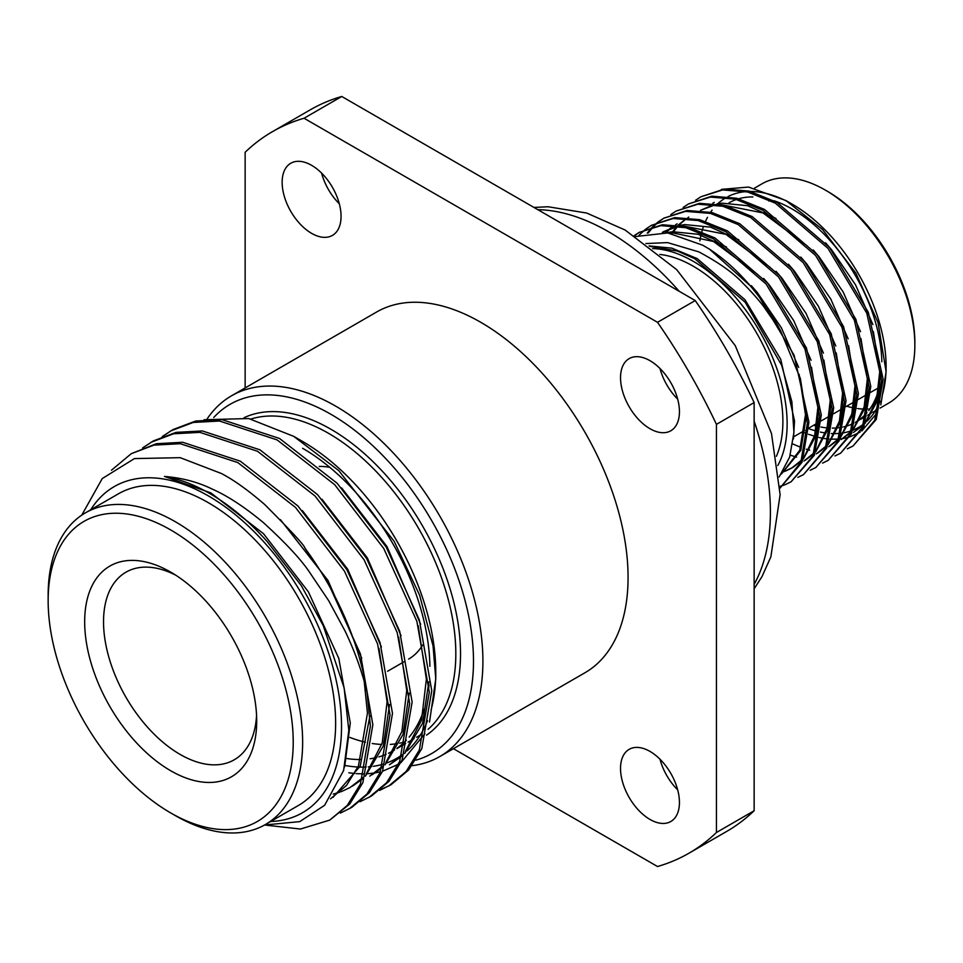 <?xml version="1.0" encoding="UTF-8"?>
<svg xmlns="http://www.w3.org/2000/svg" width="963" height="963" viewBox="0 0 963 963"><rect width="100%" height="100%" fill="white"/><g stroke="black" fill="none" stroke-linecap="round" stroke-linejoin="round"><path stroke-width="1.44" d="M649.989 360.692A41.662 24.051 -120 0 0 629.152 358.621A41.662 24.051 -120 0 0 622.772 392.001A41.662 24.051 -120 0 0 649.989 428.716A41.662 24.051 -120 0 0 670.814 430.774A41.662 24.051 -120 0 0 677.194 397.394A41.662 24.051 -120 0 0 649.989 360.692M677.699 399.151A41.662 24.051 60 0 1 659.98 368.48M649.989 751.417A41.662 24.051 -120 0 0 629.152 749.358A41.662 24.051 -120 0 0 622.772 782.738A41.662 24.051 -120 0 0 649.989 819.441A41.662 24.051 -120 0 0 670.814 821.511A41.662 24.051 -120 0 0 677.194 788.131A41.662 24.051 -120 0 0 649.989 751.417M677.699 789.889A41.662 24.051 60 0 1 659.98 759.205M311.603 165.323A41.662 24.051 -120 0 0 290.778 163.253A41.662 24.051 -120 0 0 284.386 196.633A41.662 24.051 -120 0 0 311.603 233.347A41.662 24.051 -120 0 0 332.428 235.405A41.662 24.051 -120 0 0 338.82 202.025A41.662 24.051 -120 0 0 311.603 165.323M339.313 203.795A41.662 24.051 60 0 1 321.594 173.111M415.787 760.18A201.616 116.403 -120 0 0 466.309 605.474A201.616 116.403 -120 0 0 330.923 414.295A201.616 116.403 -120 0 0 213.762 417.473M207.165 418.857A208.285 120.255 60 0 1 231.493 395.817A208.285 120.255 60 0 1 335.642 406.121A208.285 120.255 60 0 1 471.701 589.669A208.285 120.255 60 0 1 439.778 756.569A208.285 120.255 60 0 1 412.08 765.681M175.398 815.637L170.68 812.916A173.292 100.056 -120 0 0 293.221 742.172A173.292 100.056 -120 0 0 170.68 529.927A173.292 100.056 -120 0 0 48.15 600.683A173.292 100.056 -120 0 0 170.68 812.916L175.398 815.637A179.961 103.896 60 0 0 265.379 824.545A179.961 103.896 60 0 0 292.957 680.347A179.961 103.896 60 0 0 175.398 521.765A179.961 103.896 60 0 0 85.418 512.858A179.961 103.896 60 0 0 48.15 595.23L48.15 600.683M170.68 770.737A121.639 70.227 60 0 1 84.672 621.761A121.639 70.227 60 0 1 170.68 572.106L170.68 572.106A121.639 70.227 60 0 1 170.692 572.106A121.639 70.227 60 0 1 256.7 721.082A121.639 70.227 60 0 1 170.68 770.737M175.531 575.067A108.301 62.535 -120 0 0 125.96 572.191A108.301 62.535 -120 0 0 109.361 658.969A108.301 62.535 -120 0 0 180.105 754.414A108.301 62.535 -120 0 0 234.262 759.783A108.301 62.535 -120 0 0 256.555 715.401M329.767 467.332A108.301 62.535 -120 0 0 319.222 466.441M346.885 758.543A179.961 103.896 -120 0 0 360.956 759.506M370.105 758.772A179.961 103.896 -120 0 0 376.81 757.448M378.844 756.906A179.961 103.896 -120 0 0 386.103 754.342M388.474 753.271A179.961 103.896 -120 0 0 392.627 751.08A179.961 103.896 -120 0 0 394.505 749.948M397.141 748.203A179.961 103.896 -120 0 0 406.362 740.234M409.179 737.092A179.961 103.896 -120 0 0 424.105 709.153M428.716 687.955A179.961 103.896 -120 0 0 429.053 685.09M429.883 666.312A179.961 103.896 -120 0 0 302.647 448.301M265.379 824.545L298.361 805.501A179.961 103.896 -120 0 0 325.951 661.304A179.961 103.896 -120 0 0 208.393 502.722A179.961 103.896 -120 0 0 118.413 493.814L85.418 512.858M162.266 436.552L172.979 429.594L195.658 421.036L221.984 419.615L279.571 438.49L337.158 483.27L386.163 547.008L419.326 619.907L431.761 690.748L421.782 748.648L408.649 770.003L391.086 784.676L379.651 790.406M389.846 785.375L380.77 789.504M170.523 431.015L193.202 422.456L219.528 421.024L277.115 439.91L334.703 484.69L383.719 548.429L416.871 621.328L429.305 692.168L419.326 750.069L406.181 771.423L388.619 786.097M142.632 447.891L153.346 440.934L176.024 432.375L202.35 430.943L259.938 449.829L317.525 494.609L366.53 558.347L399.681 631.246L412.128 702.087L402.137 759.988L389.004 781.354L371.441 796.016L360.018 801.746M150.89 442.354L173.569 433.783L199.895 432.363L257.482 451.25L315.07 496.029L364.074 559.768L397.225 632.667L409.672 703.508L399.681 761.408L386.548 782.763L368.985 797.436M111.467 470.221L131.245 453.693L156.379 443.714L182.705 442.282L240.293 461.169L297.892 505.948L346.897 569.687L380.048 642.586L392.483 713.427L382.504 771.327L369.371 792.681L351.808 807.355L340.384 813.085M131.245 453.693L153.924 445.123L180.262 443.702L237.849 462.589L295.436 507.369L344.441 571.107L377.592 644.006L390.027 714.847L380.048 772.747L366.915 794.102L349.352 808.776M270.675 821.487A188.291 108.711 -120 0 0 337.604 687.209A188.291 108.711 -120 0 0 208.393 495.921A188.291 108.711 -120 0 0 90.715 509.8M264.56 825.014L299.758 821.62L324.639 805.273L343.635 770.46L348.811 730.411L344.128 687.835L323.243 625.625L301.299 585.636L267.269 541.615C249.044 521.248 229.88 505.214 209.778 493.525C194.201 484.57 179.094 478.864 164.432 476.432C181.947 477.829 197.909 482.066 212.305 489.132C227.473 495.801 244.482 506.947 263.356 522.584C285.409 542.711 300.733 559.154 309.34 571.926L328.672 600.671L345.043 630.982C354.841 651.47 362.196 671.957 367.084 692.445L370.394 726.186L360.415 784.075L347.282 805.441L329.719 820.115L300.42 829.035L265.607 825.135M367.084 692.445A208.285 120.255 60 0 0 304.838 547.995C305.163 546.177 291.813 531.708 264.777 504.588C248.334 490.36 233.853 479.983 221.346 473.483L180.201 457.678L134.447 458.581L102.259 478.563L81.747 515.157M204.06 419.736L248.719 418.544L293.739 436.359L302.647 441.499A188.291 108.711 60 0 1 435.782 672.102L435.782 678.795L429.522 722.033M435.758 675.412A188.291 108.711 60 0 1 431.111 709.791M427.512 720.661A188.291 108.711 60 0 1 407.241 750.743M402.305 754.715A188.291 108.711 60 0 1 386.837 762.937M383.334 764.104A188.291 108.711 60 0 1 373.439 766.307M371.766 766.536A188.291 108.711 60 0 1 368.263 766.885M366.133 767.017A188.291 108.711 60 0 1 359.765 767.078M357.983 767.017A188.291 108.711 60 0 1 345.055 765.453M293.739 436.359L338.735 470.582L394.168 541.326L419.603 595.158L433.049 645.944L435.782 678.795M424.864 733.746L400.945 762.624M398.369 764.297L382.54 771.243M380.445 771.796L375.233 772.892M374.715 772.976L367.673 773.746M364.195 773.891L356.31 773.65M354.745 773.518L348.835 772.771M439.778 756.569L584.938 672.764A208.285 120.255 -120 0 0 616.862 505.864A208.285 120.255 -120 0 0 480.79 322.316A208.285 120.255 -120 0 0 376.653 312L231.493 395.817M768.799 201.05A108.301 62.535 60 0 1 770.027 200.364M827.662 191.444L825.303 190.084L827.662 191.444A123.3 71.19 60 0 1 914.85 342.455L914.85 345.175A126.635 73.116 -120 0 0 825.303 190.084L825.303 190.084A126.635 73.116 -120 0 0 761.986 183.813L754.583 188.086M846.646 406.217A126.635 73.116 -120 0 0 856.348 408.384M857.756 408.589A126.635 73.116 -120 0 0 863.534 409.058M864.69 409.082A126.635 73.116 -120 0 0 867.663 409.034M869.059 408.962A126.635 73.116 -120 0 0 869.938 408.89M880.062 408.095L888.62 403.148A126.635 73.116 -120 0 0 914.85 345.175M785.928 200.545L792.32 204.228A132.629 76.583 60 0 1 886.104 366.674L886.104 371.778L878.027 322.533L855.926 273.239L822.558 229.531L785.928 200.545L748.54 187.063L721.48 189.374M886.08 369.166A132.629 76.583 60 0 1 882.505 394.324M880.158 401.186A132.629 76.583 60 0 1 867.109 421.048M863.751 423.937A132.629 76.583 60 0 1 853.134 430.076M851.521 430.702A132.629 76.583 60 0 1 841.963 433.073M840.651 433.242A132.629 76.583 60 0 1 831.322 433.531M825.604 432.989A132.629 76.583 60 0 1 820.416 432.074M816.937 431.243A132.629 76.583 60 0 1 808.872 428.679M802.42 431.761L807.126 433.759M808.547 434.301L818.237 437.31M819.561 437.623L823.485 438.394M824.448 438.55L828.649 439.068M829.901 439.164L838.677 439.128M839.905 439.008L842.637 438.647M842.745 438.622L848.8 437.238M850.1 436.829L860.176 432.086M861.825 430.979L877.63 412.236M880.808 404.893L886.104 371.778M699.884 240.834A132.629 76.583 60 0 1 700.992 235.128M701.883 231.638A132.629 76.583 60 0 1 703.447 226.594M705.554 221.321A132.629 76.583 60 0 1 707.516 217.313M710.61 212.197A132.629 76.583 60 0 1 712.09 210.115M717.543 203.987A132.629 76.583 60 0 1 726.391 197.439M728.016 196.572A132.629 76.583 60 0 1 746.036 191.613M750.502 191.456A132.629 76.583 60 0 1 789.215 202.507M777.815 465.49A132.629 76.583 -120 0 0 693.348 261.37A132.629 76.583 -120 0 0 652.589 248.598M649.568 246.287L677.555 251.114L694.841 258.782L745.145 302.226L781.643 365.23L791.863 401.74L793.933 432.423L789.636 457.136L779.139 476.974M779.922 488.205L800.819 462.445L807.403 422.998L800.373 378.531L780.596 330.875L762.973 305.572C756.834 297.796 750.165 290.357 742.955 283.254C733.794 273.191 719.096 262.743 698.825 251.873L667.54 242.604L645.872 243.555M635.688 236.525L667.756 232.938L702.689 245.192L709.587 249.236A145.967 84.275 60 0 1 780.596 330.875M659.836 254.437A126.635 73.116 60 0 1 693.348 266.269A126.635 73.116 60 0 1 776.383 456.306M774.023 200.749A126.635 73.116 60 0 1 792.32 209.127A126.635 73.116 60 0 1 881.831 361.787M881.41 374.27A126.635 73.116 60 0 1 881.049 377.616M878.533 390.22A126.635 73.116 60 0 1 868.758 410.515M866.953 412.754A126.635 73.116 60 0 1 860.814 418.676M859.189 419.904A126.635 73.116 60 0 1 855.638 422.203A126.635 73.116 60 0 1 855.325 422.372M853.808 423.19A126.635 73.116 60 0 1 843.576 426.898M842.168 427.199A126.635 73.116 60 0 1 838.376 427.789M837.232 427.909A126.635 73.116 60 0 1 832.333 428.126M827.169 427.897A126.635 73.116 60 0 1 820.933 427.03M817.9 426.38A126.635 73.116 60 0 1 813.663 425.273M792.766 443.967L800.843 447.362M806.272 449.203L809.751 450.178M847.332 448.818L852.965 446.062L874.729 420.325L881.627 380.144L866.772 313.168L827.963 248.322L775.323 203.157L747.613 191.986L722.683 189.928L700.811 196.813L695.587 200.268M852.965 446.062L876.258 419.447L883.155 379.253L868.301 312.277L829.492 247.443L776.852 202.278L749.142 191.107L724.212 189.049L700.811 196.813M779.922 488.229L802.035 462.288L808.944 422.107L794.078 355.13L755.269 290.296L709.587 249.236M779.837 486.435L784.652 484.858M785.483 484.533L791.117 481.765L812.88 456.041L819.778 415.847L804.924 348.871L766.115 284.037L713.475 238.872L685.764 227.701L660.835 225.631L638.963 232.516L634.256 235.598M791.117 481.765L814.409 455.15L821.307 414.969L806.452 347.992L767.643 283.146L715.003 237.981L687.293 226.811L662.363 224.752L638.963 232.516M797.846 477.383L803.479 474.627L825.243 448.89L832.152 408.709L817.286 341.733L778.477 276.887L725.849 231.722L698.127 220.551L673.209 218.493L651.337 225.378L646.101 228.845M803.479 474.627L826.772 448.012L833.681 407.831L818.815 340.842L780.006 276.008L727.378 230.843L699.668 219.672L674.738 217.614L651.337 225.378M810.22 470.245L815.854 467.488L837.617 441.752L844.515 401.571L829.661 334.594L790.852 269.748L738.212 224.584L710.501 213.413L685.572 211.354L663.7 218.24L658.475 221.695M815.854 467.488L839.146 440.873L846.044 400.68L831.189 333.704L792.38 268.87L739.74 223.705L712.03 212.534L687.101 210.464L663.7 218.24M822.583 463.107L828.216 460.338L849.98 434.614L856.889 394.421L842.023 327.444L803.214 262.61L750.586 217.445L722.876 206.275L697.946 204.204L676.074 211.09L670.838 214.556M828.216 460.338L851.521 433.723L858.418 393.542L843.564 326.565L804.755 261.719L752.115 216.555L724.405 205.384L699.475 203.325L676.074 211.09M790.25 455.15L796.545 457.1M834.957 455.956L840.591 453.2L862.354 427.464L869.252 387.282L854.398 320.306L815.589 255.472L762.949 210.295L735.238 199.136L710.321 197.066L688.449 203.951L683.212 207.418M840.591 453.2L863.883 426.585L870.793 386.404L855.926 319.427L817.118 254.581L764.478 209.416L736.767 198.246L711.85 196.187L688.449 203.951M639.733 232.083L634.448 235.718M645.391 229.387L639.023 235.237M657.765 222.236L652.974 226.461M652.324 227.112L647.244 233.118M664.47 217.807L659.294 221.358M658.596 221.911L653.853 226.233M653.215 226.895L648.243 232.938M453.429 748.684L657.524 866.519A416.57 240.509 -120 0 0 689.075 853.146A416.57 240.509 -120 0 0 716.436 832.501L716.436 424.358A416.57 240.509 -120 0 0 657.524 322.316L304.055 118.244A416.57 240.509 -120 0 0 272.517 131.63A416.57 240.509 -120 0 0 245.144 152.262L245.144 387.933M716.436 424.358L754.137 402.594L754.137 810.738L716.436 832.501M304.055 118.244L341.769 96.481L695.226 300.552L657.524 322.316M695.226 300.552A416.57 240.509 60 0 1 754.137 402.594M754.137 810.738A416.57 240.509 60 0 1 726.776 831.37L689.075 853.146M272.517 131.63L310.218 109.854A416.57 240.509 60 0 1 341.769 96.481M729.003 202.856A126.635 73.116 60 0 1 736.502 199.449M738.729 198.751A126.635 73.116 60 0 1 752.885 196.934M863.245 425.297L853.435 432.459L863.63 424.262M865.713 421.842L876.511 399.801L879.713 371.826L873.333 331.489M850.871 432.435L841.06 439.597L851.268 431.4M853.35 428.98L864.148 406.94L867.338 378.965L860.97 338.627M807.235 245.926L762.997 212.919L718.783 204.204M715.353 204.77L700.462 210.343L714.04 204.577M828.698 446.736L838.893 438.538M840.976 436.119L851.774 414.078L854.963 386.103L848.596 345.777M686.378 218.529L678.181 225.089M676.796 226.51L671.271 233.503M816.323 453.886L826.531 445.676M828.601 443.269L839.411 421.228L842.601 393.253L836.233 352.915M674.004 225.667L670.453 228.159M669.803 228.664L665.397 232.637M803.949 461.024L814.156 452.827M816.239 450.407L827.036 428.366L830.226 400.391L823.859 360.054M770.123 267.341L725.885 234.346L681.672 225.631M678.253 226.197L662.339 232.372M782.714 472.014L785.098 471.208M785.868 470.919L791.586 468.162L801.782 459.965M803.864 457.545L814.662 435.505L817.864 407.53L811.484 367.204M757.761 274.491L713.511 241.484L671.163 232.552L667.973 232.962M781.438 473.928L799.772 450.227L805.489 414.68L799.121 374.342M865.207 423.275L877.462 400.632L881.097 369.876M872.899 324.567L855.565 284.879L831.538 249.706L825.532 242.784M852.833 430.413L865.087 407.77L868.722 377.014M860.525 331.705L843.191 292.03L819.164 256.856L813.157 249.923M775.973 218.432L747.601 205.709L722.057 203.169L717.014 203.903M830.106 445.929L838.508 439.573M840.458 437.551L852.712 414.921L856.36 384.165M848.162 338.844L830.828 299.168L806.789 263.994L800.795 257.073M688.798 217.084L687.895 217.638M686.523 218.541L678.71 225.161M677.627 226.329L672.054 233.66M817.731 453.067L826.134 446.712M828.096 444.701L840.35 422.059L843.985 391.303M835.788 345.994L818.454 306.306L794.427 271.133L788.42 264.211M677.133 223.813L675.532 224.776M674.16 225.679L671.211 227.846M670.573 228.375L665.963 232.697M805.369 460.206L813.759 453.862M815.721 451.84L827.975 429.197L831.623 398.441M823.425 353.132L806.079 313.444L782.052 278.283L776.046 271.349M738.862 239.859L710.489 227.136L684.946 224.596L679.902 225.33M676.929 226.004L663.351 231.77M664.061 231.373L662.46 232.372M783.027 471.521L785.724 470.678M786.506 470.401L792.994 467.344L801.397 461M803.359 458.978L815.613 436.347L819.248 405.592M811.051 360.27L793.717 320.595L769.69 285.421L763.683 278.488M726.487 247.01L698.127 234.274L672.571 231.734L666.264 232.733M781.342 474.073L800.795 450.383L806.874 412.73M798.676 367.409L781.342 327.733L757.315 292.559L751.309 285.638M793.428 438.984L794.535 421L780.764 359.368L744.941 299.698L697.152 258.578L671.909 248.165L649.062 245.902M878.906 387.523A108.301 62.535 60 0 1 877.1 388.643L870.745 392.302M304.838 547.995L327.251 581.026L360.415 653.925L372.85 724.766L362.87 782.654L349.738 804.021L329.707 820.115M364.219 681.407L367.457 713.15L358.441 765.97L346.499 785.447L330.514 798.821M378.953 648.424L387.09 701.81L382.251 742.906L366.109 774.144M362.967 777.562L350.147 787.481L341.143 791.73M339.783 792.212L333.246 794.09M398.598 637.085L406.735 690.471L401.884 731.567L385.754 762.804M382.612 766.223L369.78 776.154M418.231 625.745L426.368 679.144L421.529 720.228L405.387 751.477M402.245 754.884L389.425 764.815L401.74 756.268M164.432 476.432L210.837 492.9L263.549 533.743L308.425 591.896L338.807 658.427L350.279 723.069L344.622 766.873M280.45 519.671L328.058 580.569L361.775 658.343M369.948 715.858L360.21 766.115L332.969 797.412M302.382 510.619L347.691 569.229L381.408 647.004M389.582 704.519L383.358 745.819L365.422 776.142M362.473 778.947L352.602 786.073M322.015 499.279L367.336 557.89L401.053 635.664M409.215 693.179L403.003 734.48L385.068 764.803M382.106 767.607L372.236 774.734M341.66 487.94L386.97 546.551L420.687 624.325M428.86 681.852L422.637 723.141L404.701 753.463M408.637 659.101A108.301 62.535 -120 0 0 422.673 644.933M428.054 729.328A179.961 103.896 -120 0 0 443.221 582.711A179.961 103.896 -120 0 0 328.564 433.338A179.961 103.896 -120 0 0 250.946 419.025M244.072 417.689A183.283 105.822 60 0 1 330.923 429.257A183.283 105.822 60 0 1 449.528 587.045A183.283 105.822 60 0 1 426.561 735.13M349.942 737.453A179.961 103.896 -120 0 0 365.374 742.172M372.224 743.496A179.961 103.896 -120 0 0 381.793 744.459M390.292 744.399A179.961 103.896 -120 0 0 397.611 743.556M399.597 743.195A179.961 103.896 -120 0 0 404.641 741.979M416.558 737.261L418.544 736.117A179.961 103.896 -120 0 0 420.362 735.022M754.137 584.372A228.941 132.184 -120 0 0 754.137 421.072M679.216 291.308A228.941 132.184 -120 0 0 608.508 231.71A228.941 132.184 -120 0 0 537.799 209.669M414.102 738.681L408.047 742.172M405.604 743.592L396.925 748.6M394.469 750.021L392.627 751.08M533.959 207.442L548.116 206.756L586.72 213.052L625.18 230.061L676.652 269.604L735.275 345.669L771.495 433.531L780.126 494.705L770.869 556.855L761.986 576.596L754.137 588.814M855.638 422.203L859.008 420.253M860.428 419.435L866.158 416.124M867.687 415.234L871.383 413.103M872.791 412.284L875.355 410.816M714.245 202.386L712.825 203.205M793.729 436.781L804.683 430.449M808.896 428.017L818.466 422.492M821.27 420.879L829.42 416.172M833.633 413.729L844.479 407.469M846.008 406.591L854.157 401.884M858.382 399.452L866.531 394.746M867.94 393.927L869.216 393.193M404.015 661.774L387.583 671.259"/></g></svg>
